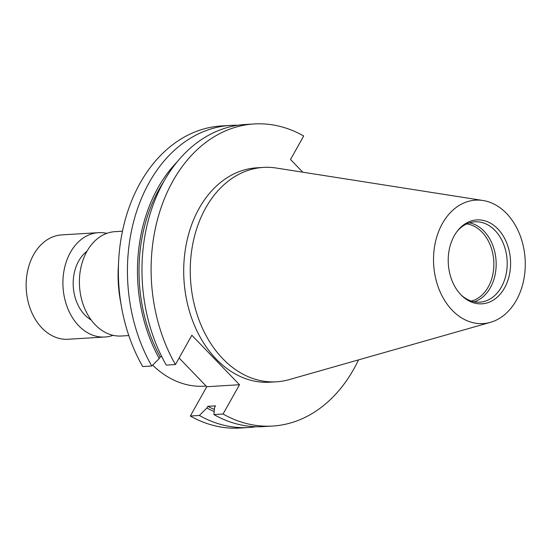 <?xml version="1.0" encoding="UTF-8"?>
<svg xmlns="http://www.w3.org/2000/svg" width="552" height="552" viewBox="0 0 552 552"><rect width="100%" height="100%" fill="white"/><g stroke="black" fill="none" stroke-linecap="round" stroke-linejoin="round"><path stroke-width="0.83" d="M122.468 231.205L115.009 231.654A52.274 38.723 86.5 0 0 80.861 267.761A52.274 38.723 86.5 0 0 95.22 324.755A52.274 38.723 86.5 0 0 121.357 336.016L128.816 335.561M87.037 251.188A38.44 28.476 86.5 0 0 84.801 314.93A38.44 28.476 86.5 0 0 91.225 320.022M106.833 233.358A52.274 38.723 86.5 0 0 98.511 232.661L61.741 234.897A52.274 38.723 86.5 0 0 27.6 271.004A52.274 38.723 86.5 0 0 41.952 327.998A52.274 38.723 86.5 0 0 68.089 339.252L104.859 337.017A52.274 38.723 86.5 0 0 113.036 335.312M98.511 232.661A52.274 38.723 86.5 0 0 64.37 268.769A52.274 38.723 86.5 0 0 78.722 325.763A52.274 38.723 86.5 0 0 104.859 337.017M120.909 303.476A107.392 79.557 -93.5 0 1 118.507 264.008M466.661 223.912A39.054 28.932 -93.5 0 1 482.055 232.178A39.054 28.932 -93.5 0 1 493.267 272.074A39.054 28.932 -93.5 0 1 471.353 301.082M469.414 222.835A40.261 29.829 -93.5 0 1 483.994 231.143A40.261 29.829 -93.5 0 1 495.675 271.425A40.261 29.829 -93.5 0 1 474.223 301.82M457.063 231.454A40.261 29.829 -93.5 0 1 474.892 221.807A40.261 29.829 -93.5 0 1 495.02 230.474A40.261 29.829 -93.5 0 1 506.074 274.372A40.261 29.829 -93.5 0 1 479.778 302.179A40.261 29.829 -93.5 0 1 460.913 294.761A42.035 31.14 -93.5 0 1 457.636 230.715A42.035 31.14 -93.5 0 1 497.863 228.956A42.035 31.14 -93.5 0 1 504.763 287.551A42.035 31.14 -93.5 0 1 461.569 295.423A42.035 31.14 -93.5 0 1 460.927 294.775M452.233 310.272A61.831 45.809 -93.5 0 1 436.404 238.174A61.831 45.809 -93.5 0 1 483.041 200.507A61.831 45.809 -93.5 0 1 506.557 213.465A61.831 45.809 -93.5 0 1 524.4 276.069A61.831 45.809 -93.5 0 1 490.452 322.333A61.831 45.809 -93.5 0 1 452.233 310.272M490.452 322.333L289.131 379.631A107.392 79.557 -93.5 0 1 276.442 381.805A107.392 79.557 -93.5 0 1 222.746 358.676A107.392 79.557 -93.5 0 1 193.262 241.59A107.392 79.557 -93.5 0 1 263.407 167.408A107.392 79.557 -93.5 0 1 276.262 168.029L483.041 200.507M276.442 381.805L269.9 382.198A107.392 79.557 -93.5 0 1 216.198 359.076A107.392 79.557 -93.5 0 1 186.714 241.99A107.392 79.557 -93.5 0 1 256.859 167.808L263.407 167.408M256.142 426.731A151.331 112.104 -93.5 0 1 248.897 427.489L239.837 428.041A151.331 112.104 -93.5 0 1 190.33 416.015L199.389 415.463L206.89 408.025L207.842 406.32L215.501 405.858L214.549 407.555L213.928 414.58L223.063 414.021L239.499 384.723L191.868 335.257L175.426 364.555L166.297 365.113A151.331 112.104 -93.5 0 1 151.234 210.346A151.331 112.104 -93.5 0 1 245.06 124.51L254.189 123.959A151.331 112.104 -93.5 0 1 303.697 135.985L290.518 159.473L302.758 172.189M179.11 357.993L206.772 386.717L190.33 416.015M161.826 356.758L160.211 356.854L159.252 358.558L151.759 365.997L142.699 366.549A151.331 112.104 -93.5 0 1 127.636 211.782A151.331 112.104 -93.5 0 1 221.462 125.946L230.522 125.394A151.331 112.104 -93.5 0 1 237.808 125.269M248.897 427.489A151.331 112.104 -93.5 0 1 199.389 415.463M151.759 365.997A151.331 112.104 -93.5 0 1 136.696 211.23A151.331 112.104 -93.5 0 1 230.522 125.394M214.19 411.578A142.444 105.522 -93.5 0 1 206.89 408.025M159.252 358.558A142.444 105.522 -93.5 0 1 177.22 161.812M214.376 409.494A140.353 103.976 -93.5 0 1 207.842 406.32M160.211 356.854A140.353 103.976 -93.5 0 1 163.834 181.491M358.558 359.869A151.331 112.104 -93.5 0 1 272.564 426.054L263.435 426.606A151.331 112.104 -93.5 0 1 213.928 414.58M272.564 426.054A151.331 112.104 -93.5 0 1 223.063 414.021M175.426 364.555A151.331 112.104 -93.5 0 1 160.37 209.788A151.331 112.104 -93.5 0 1 254.189 123.959M206.158 386.076L204.281 386.193A107.392 79.557 -93.5 0 1 152.635 365.127M206.772 386.717L239.499 384.723"/></g></svg>
